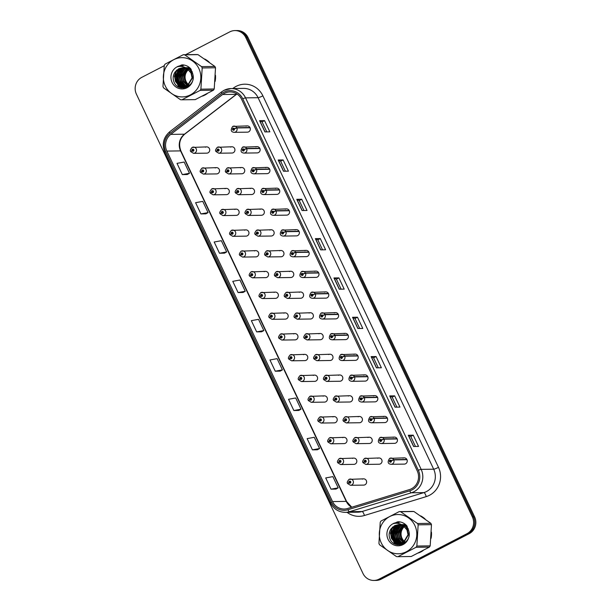 <?xml version="1.0" encoding="UTF-8"?>
<svg xmlns="http://www.w3.org/2000/svg" width="611" height="611" viewBox="0 0 611 611"><rect width="100%" height="100%" fill="white"/><g stroke="black" fill="none" stroke-linecap="round" stroke-linejoin="round"><path stroke-width="0.92" d="M202.004 168.147A3.131 2.994 89.2 0 1 206.243 170.225A3.131 2.994 89.2 0 1 203.379 174.089L216.592 173.906A3.131 2.994 -90.8 0 0 219.456 170.041A3.131 2.994 -90.8 0 0 215.217 167.964M211.811 188.891A3.131 2.994 89.2 0 1 216.05 190.968A3.131 2.994 89.2 0 1 213.186 194.833L226.398 194.649A3.131 2.994 -90.8 0 0 229.262 190.785A3.131 2.994 -90.8 0 0 225.024 188.707M221.617 209.642A3.131 2.994 89.2 0 1 225.856 211.719A3.131 2.994 89.2 0 1 222.992 215.584L236.205 215.393A3.131 2.994 -90.8 0 0 239.069 211.536A3.131 2.994 -90.8 0 0 234.83 209.458M231.424 230.385A3.131 2.994 89.2 0 1 235.663 232.463A3.131 2.994 89.2 0 1 232.799 236.327L246.012 236.144A3.131 2.994 -90.8 0 0 248.876 232.279A3.131 2.994 -90.8 0 0 244.637 230.202M241.23 251.136A3.131 2.994 89.2 0 1 245.469 253.214A3.131 2.994 89.2 0 1 242.605 257.078L255.818 256.887A3.131 2.994 -90.8 0 0 258.682 253.023A3.131 2.994 -90.8 0 0 254.443 250.945M251.037 271.88A3.131 2.994 89.2 0 1 255.276 273.957A3.131 2.994 89.2 0 1 252.412 277.822L265.625 277.638A3.131 2.994 -90.8 0 0 268.489 273.774A3.131 2.994 -90.8 0 0 264.25 271.696M260.844 292.631A3.131 2.994 89.2 0 1 265.082 294.708A3.131 2.994 89.2 0 1 262.218 298.565L275.431 298.382A3.131 2.994 -90.8 0 0 278.295 294.517A3.131 2.994 -90.8 0 0 274.056 292.44M270.65 313.374A3.131 2.994 89.2 0 1 274.889 315.452A3.131 2.994 89.2 0 1 272.025 319.316L285.238 319.133A3.131 2.994 -90.8 0 0 288.102 315.268A3.131 2.994 -90.8 0 0 283.863 313.191M280.457 334.118A3.131 2.994 89.2 0 1 284.695 336.195A3.131 2.994 89.2 0 1 281.831 340.06L295.044 339.876A3.131 2.994 -90.8 0 0 297.908 336.012A3.131 2.994 -90.8 0 0 293.67 333.934M290.263 354.869A3.131 2.994 89.2 0 1 294.502 356.946A3.131 2.994 89.2 0 1 291.638 360.811L304.851 360.62A3.131 2.994 -90.8 0 0 307.715 356.763A3.131 2.994 -90.8 0 0 303.476 354.685M300.07 375.612A3.131 2.994 89.2 0 1 304.309 377.69A3.131 2.994 89.2 0 1 301.444 381.554L314.657 381.371A3.131 2.994 -90.8 0 0 317.521 377.506A3.131 2.994 -90.8 0 0 313.283 375.429M309.884 396.363A3.131 2.994 89.2 0 1 314.115 398.441A3.131 2.994 89.2 0 1 311.251 402.305L324.464 402.114A3.131 2.994 -90.8 0 0 327.328 398.25A3.131 2.994 -90.8 0 0 323.089 396.18M319.69 417.107A3.131 2.994 89.2 0 1 323.922 419.184A3.131 2.994 89.2 0 1 321.058 423.049L334.27 422.865A3.131 2.994 -90.8 0 0 337.135 419.001A3.131 2.994 -90.8 0 0 332.903 416.923M329.497 437.858A3.131 2.994 89.2 0 1 333.728 439.935A3.131 2.994 89.2 0 1 330.864 443.792L344.077 443.609A3.131 2.994 -90.8 0 0 346.941 439.744A3.131 2.994 -90.8 0 0 342.71 437.667M339.304 458.601A3.131 2.994 89.2 0 1 343.535 460.679A3.131 2.994 89.2 0 1 340.671 464.543L353.884 464.36A3.131 2.994 -90.8 0 0 356.748 460.495A3.131 2.994 -90.8 0 0 352.516 458.418M349.11 479.352A3.131 2.994 89.2 0 1 353.341 481.422A3.131 2.994 89.2 0 1 350.477 485.287L363.69 485.103A3.131 2.994 -90.8 0 0 366.554 481.239A3.131 2.994 -90.8 0 0 362.323 479.161M192.198 147.404A3.131 2.994 89.2 0 1 196.436 149.474A3.131 2.994 89.2 0 1 193.572 153.338L206.778 153.155A3.131 2.994 -90.8 0 0 209.642 149.29A3.131 2.994 -90.8 0 0 205.411 147.213M227.216 168.025A3.131 2.994 89.2 0 1 231.454 170.102A3.131 2.994 89.2 0 1 228.583 173.967L241.796 173.776A3.131 2.994 -90.8 0 0 244.66 169.911A3.131 2.994 -90.8 0 0 240.429 167.834M237.022 188.768A3.131 2.994 89.2 0 1 241.261 190.846A3.131 2.994 89.2 0 1 238.397 194.71L251.602 194.527A3.131 2.994 -90.8 0 0 254.474 190.663A3.131 2.994 -90.8 0 0 250.235 188.585M246.829 209.52A3.131 2.994 89.2 0 1 251.068 211.589A3.131 2.994 89.2 0 1 248.203 215.454L261.416 215.271A3.131 2.994 -90.8 0 0 264.28 211.406A3.131 2.994 -90.8 0 0 260.042 209.329M256.635 230.263A3.131 2.994 89.2 0 1 260.874 232.34A3.131 2.994 89.2 0 1 258.01 236.205L271.223 236.022A3.131 2.994 -90.8 0 0 274.087 232.157A3.131 2.994 -90.8 0 0 269.848 230.08M266.442 251.006A3.131 2.994 89.2 0 1 270.681 253.084A3.131 2.994 89.2 0 1 267.817 256.948L281.029 256.765A3.131 2.994 -90.8 0 0 283.894 252.901A3.131 2.994 -90.8 0 0 279.655 250.823M276.248 271.758A3.131 2.994 89.2 0 1 280.487 273.835A3.131 2.994 89.2 0 1 277.623 277.7L290.836 277.509A3.131 2.994 -90.8 0 0 293.7 273.644A3.131 2.994 -90.8 0 0 289.461 271.574M286.055 292.501A3.131 2.994 89.2 0 1 290.294 294.578A3.131 2.994 89.2 0 1 287.43 298.443L300.643 298.26A3.131 2.994 -90.8 0 0 303.507 294.395A3.131 2.994 -90.8 0 0 299.268 292.318M295.861 313.252A3.131 2.994 89.2 0 1 300.1 315.329A3.131 2.994 89.2 0 1 297.236 319.194L310.449 319.003A3.131 2.994 -90.8 0 0 313.313 315.139A3.131 2.994 -90.8 0 0 309.074 313.061M305.668 333.996A3.131 2.994 89.2 0 1 309.907 336.073A3.131 2.994 89.2 0 1 307.043 339.937L320.256 339.754A3.131 2.994 -90.8 0 0 323.12 335.89A3.131 2.994 -90.8 0 0 318.881 333.812M315.475 354.747A3.131 2.994 89.2 0 1 319.713 356.816A3.131 2.994 89.2 0 1 316.849 360.681L330.062 360.498A3.131 2.994 -90.8 0 0 332.926 356.633A3.131 2.994 -90.8 0 0 328.687 354.556M325.281 375.49A3.131 2.994 89.2 0 1 329.52 377.567A3.131 2.994 89.2 0 1 326.656 381.432L339.869 381.249A3.131 2.994 -90.8 0 0 342.733 377.384A3.131 2.994 -90.8 0 0 338.494 375.307M335.088 396.233A3.131 2.994 89.2 0 1 339.326 398.311A3.131 2.994 89.2 0 1 336.462 402.175L349.675 401.992A3.131 2.994 -90.8 0 0 352.539 398.128A3.131 2.994 -90.8 0 0 348.301 396.05M344.902 416.985A3.131 2.994 89.2 0 1 349.133 419.062A3.131 2.994 89.2 0 1 346.269 422.927L359.482 422.736A3.131 2.994 -90.8 0 0 362.346 418.879A3.131 2.994 -90.8 0 0 358.107 416.801M354.708 437.728A3.131 2.994 89.2 0 1 358.94 439.805A3.131 2.994 89.2 0 1 356.076 443.67L369.288 443.487A3.131 2.994 -90.8 0 0 372.152 439.622A3.131 2.994 -90.8 0 0 367.921 437.545M364.515 458.479A3.131 2.994 89.2 0 1 368.746 460.557A3.131 2.994 89.2 0 1 365.882 464.421L379.095 464.23A3.131 2.994 -90.8 0 0 381.959 460.366A3.131 2.994 -90.8 0 0 377.728 458.288M217.409 147.274A3.131 2.994 89.2 0 1 221.64 149.351A3.131 2.994 89.2 0 1 218.776 153.216L231.989 153.033A3.131 2.994 -90.8 0 0 234.853 149.168A3.131 2.994 -90.8 0 0 230.622 147.091M259.782 148.267L246.569 148.45L244.201 149.466A1.046 1.001 -90.8 0 0 242.888 149.031A1.046 1.001 -90.8 0 0 242.437 150.428A1.046 1.001 -90.8 0 0 243.774 150.902A1.046 1.001 -90.8 0 0 244.24 149.55L246.684 148.694A3.131 2.994 89.2 0 1 243.988 153.094L257.2 152.903A3.131 2.994 -90.8 0 0 260.065 149.046A3.131 2.994 -90.8 0 0 255.833 146.968M269.588 169.018L256.376 169.201L254.008 170.209A1.046 1.001 -90.8 0 0 252.694 169.782A1.046 1.001 -90.8 0 0 252.244 171.179A1.046 1.001 -90.8 0 0 253.58 171.653A1.046 1.001 -90.8 0 0 254.046 170.293L256.49 169.446A3.131 2.994 89.2 0 1 253.794 173.837L267.007 173.654A3.131 2.994 -90.8 0 0 269.871 169.789A3.131 2.994 -90.8 0 0 265.64 167.712M279.395 189.761L266.182 189.945L263.815 190.96A1.046 1.001 -90.8 0 0 262.501 190.525A1.046 1.001 -90.8 0 0 262.05 191.923A1.046 1.001 -90.8 0 0 263.387 192.396A1.046 1.001 -90.8 0 0 263.853 191.044L266.297 190.189A3.131 2.994 89.2 0 1 263.601 194.588L276.814 194.397A3.131 2.994 -90.8 0 0 279.678 190.533A3.131 2.994 -90.8 0 0 275.446 188.463M289.202 210.505L275.989 210.696L273.621 211.704A1.046 1.001 -90.8 0 0 272.307 211.276A1.046 1.001 -90.8 0 0 271.857 212.674A1.046 1.001 -90.8 0 0 273.193 213.147A1.046 1.001 -90.8 0 0 273.659 211.788L276.103 210.94A3.131 2.994 89.2 0 1 273.407 215.332L286.62 215.148A3.131 2.994 -90.8 0 0 289.484 211.284A3.131 2.994 -90.8 0 0 285.253 209.206M299.008 231.256L285.795 231.439L283.428 232.455A1.046 1.001 -90.8 0 0 282.114 232.02A1.046 1.001 -90.8 0 0 281.663 233.417A1.046 1.001 -90.8 0 0 283 233.891A1.046 1.001 -90.8 0 0 283.466 232.531L285.91 231.684A3.131 2.994 89.2 0 1 283.221 236.083L296.427 235.892A3.131 2.994 -90.8 0 0 299.298 232.027A3.131 2.994 -90.8 0 0 295.06 229.95M308.815 251.999L295.602 252.19L293.234 253.198A1.046 1.001 -90.8 0 0 291.921 252.763A1.046 1.001 -90.8 0 0 291.47 254.168A1.046 1.001 -90.8 0 0 292.806 254.642A1.046 1.001 -90.8 0 0 293.272 253.282L295.716 252.435A3.131 2.994 89.2 0 1 293.028 256.826L306.241 256.643A3.131 2.994 -90.8 0 0 309.105 252.778A3.131 2.994 -90.8 0 0 304.866 250.701M318.621 272.75L305.408 272.934L303.041 273.949A1.046 1.001 -90.8 0 0 301.727 273.514A1.046 1.001 -90.8 0 0 301.276 274.912A1.046 1.001 -90.8 0 0 302.613 275.385A1.046 1.001 -90.8 0 0 303.079 274.026L305.523 273.178A3.131 2.994 89.2 0 1 302.835 277.57L316.047 277.386A3.131 2.994 -90.8 0 0 318.911 273.522A3.131 2.994 -90.8 0 0 314.673 271.444M328.428 293.494L315.215 293.677L312.847 294.693A1.046 1.001 -90.8 0 0 311.534 294.258A1.046 1.001 -90.8 0 0 311.083 295.655A1.046 1.001 -90.8 0 0 312.42 296.129A1.046 1.001 -90.8 0 0 312.893 294.777L315.329 293.922A3.131 2.994 89.2 0 1 312.641 298.321L325.854 298.137A3.131 2.994 -90.8 0 0 328.718 294.273A3.131 2.994 -90.8 0 0 324.479 292.195M338.234 314.245L325.021 314.428L322.661 315.444A1.046 1.001 -90.8 0 0 321.34 315.009A1.046 1.001 -90.8 0 0 320.89 316.406A1.046 1.001 -90.8 0 0 322.226 316.88A1.046 1.001 -90.8 0 0 322.7 315.52L325.136 314.673A3.131 2.994 89.2 0 1 322.448 319.064L335.66 318.881A3.131 2.994 -90.8 0 0 338.525 315.016A3.131 2.994 -90.8 0 0 334.286 312.939M348.041 334.988L334.828 335.172L332.468 336.187A1.046 1.001 -90.8 0 0 331.147 335.752A1.046 1.001 -90.8 0 0 330.696 337.15A1.046 1.001 -90.8 0 0 332.033 337.623A1.046 1.001 -90.8 0 0 332.506 336.271L334.943 335.416A3.131 2.994 89.2 0 1 332.254 339.815L345.467 339.624A3.131 2.994 -90.8 0 0 348.331 335.76A3.131 2.994 -90.8 0 0 344.092 333.69M357.847 355.732L344.635 355.923L342.275 356.931A1.046 1.001 -90.8 0 0 340.953 356.503A1.046 1.001 -90.8 0 0 340.503 357.901A1.046 1.001 -90.8 0 0 341.839 358.374A1.046 1.001 -90.8 0 0 342.313 357.015L344.749 356.167A3.131 2.994 89.2 0 1 342.061 360.559L355.274 360.375A3.131 2.994 -90.8 0 0 358.138 356.511A3.131 2.994 -90.8 0 0 353.899 354.433M367.654 376.483L354.441 376.666L352.081 377.682A1.046 1.001 -90.8 0 0 350.76 377.247A1.046 1.001 -90.8 0 0 350.309 378.644A1.046 1.001 -90.8 0 0 351.646 379.118A1.046 1.001 -90.8 0 0 352.119 377.766L354.556 376.911A3.131 2.994 89.2 0 1 351.867 381.31L365.08 381.119A3.131 2.994 -90.8 0 0 367.944 377.254A3.131 2.994 -90.8 0 0 363.705 375.177M377.461 397.226L364.248 397.417L361.888 398.425A1.046 1.001 -90.8 0 0 360.566 397.99A1.046 1.001 -90.8 0 0 360.116 399.395A1.046 1.001 -90.8 0 0 361.452 399.869A1.046 1.001 -90.8 0 0 361.926 398.509L364.37 397.662A3.131 2.994 89.2 0 1 361.674 402.053L374.887 401.87A3.131 2.994 -90.8 0 0 377.751 398.005A3.131 2.994 -90.8 0 0 373.512 395.928M387.267 417.977L374.054 418.161L371.694 419.177A1.046 1.001 -90.8 0 0 370.373 418.741A1.046 1.001 -90.8 0 0 369.922 420.139A1.046 1.001 -90.8 0 0 371.259 420.612A1.046 1.001 -90.8 0 0 371.732 419.253L374.176 418.405A3.131 2.994 89.2 0 1 371.48 422.797L384.693 422.613A3.131 2.994 -90.8 0 0 387.557 418.749A3.131 2.994 -90.8 0 0 383.318 416.671M397.074 438.721L383.861 438.904L381.501 439.92A1.046 1.001 -90.8 0 0 380.187 439.485A1.046 1.001 -90.8 0 0 379.729 440.882A1.046 1.001 -90.8 0 0 381.065 441.356A1.046 1.001 -90.8 0 0 381.539 440.004L383.983 439.149A3.131 2.994 89.2 0 1 381.287 443.548L394.5 443.365A3.131 2.994 -90.8 0 0 397.364 439.5A3.131 2.994 -90.8 0 0 393.125 437.423M406.88 459.472L393.675 459.655L391.307 460.671A1.046 1.001 -90.8 0 0 389.994 460.236A1.046 1.001 -90.8 0 0 389.535 461.633A1.046 1.001 -90.8 0 0 390.872 462.107A1.046 1.001 -90.8 0 0 391.346 460.747L393.79 459.9A3.131 2.994 89.2 0 1 391.093 464.291L404.306 464.108A3.131 2.994 -90.8 0 0 407.17 460.243A3.131 2.994 -90.8 0 0 402.932 458.166M249.975 127.523L236.763 127.707L234.395 128.722A1.046 1.001 -90.8 0 0 233.081 128.287A1.046 1.001 -90.8 0 0 232.631 129.685A1.046 1.001 -90.8 0 0 233.967 130.158A1.046 1.001 -90.8 0 0 234.433 128.799L236.877 127.951A3.131 2.994 89.2 0 1 234.181 132.343L247.394 132.159A3.131 2.994 -90.8 0 0 250.258 128.295A3.131 2.994 -90.8 0 0 246.027 126.217M181.039 65.094A20.048 19.147 -90.8 0 0 180.207 66.362A20.048 19.147 -90.8 0 1 181.039 65.094M179.054 68.585A20.048 19.147 -90.8 0 0 178.679 69.478A20.048 19.147 -90.8 0 1 179.054 68.585M178.519 69.906A20.048 19.147 -90.8 0 0 177.908 71.861A20.048 19.147 -90.8 0 1 178.519 69.906M177.664 72.93A20.048 19.147 -90.8 0 0 177.992 82.569A20.048 19.147 -90.8 0 1 177.664 72.93M178.29 83.547A20.048 19.147 -90.8 0 0 178.939 85.265A20.048 19.147 -90.8 0 1 178.29 83.547M179.099 85.624A20.048 19.147 -90.8 0 0 180.1 87.564A20.048 19.147 -90.8 0 1 179.099 85.624M202.462 96.103A20.048 19.147 -90.8 0 0 204.906 95.049A20.048 19.147 -90.8 0 0 207.19 93.651A20.048 19.147 -90.8 0 1 204.906 95.049A20.048 19.147 -90.8 0 1 202.462 96.103M397.005 521.977A20.048 19.147 -90.8 0 0 396.172 523.245A20.048 19.147 -90.8 0 1 397.005 521.977M395.019 525.46A20.048 19.147 -90.8 0 0 394.645 526.354A20.048 19.147 -90.8 0 1 395.019 525.46M394.485 526.781A20.048 19.147 -90.8 0 0 393.874 528.736A20.048 19.147 -90.8 0 1 394.485 526.781M393.629 529.806A20.048 19.147 -90.8 0 0 393.958 539.444A20.048 19.147 -90.8 0 1 393.629 529.806M394.255 540.422A20.048 19.147 -90.8 0 0 394.905 542.148A20.048 19.147 -90.8 0 1 394.255 540.422M395.065 542.507A20.048 19.147 -90.8 0 0 396.065 544.439A20.048 19.147 -90.8 0 1 395.065 542.507M418.428 552.978A20.048 19.147 -90.8 0 0 420.872 551.932A20.048 19.147 -90.8 0 0 423.156 550.534A20.048 19.147 -90.8 0 1 420.872 551.932A20.048 19.147 -90.8 0 1 418.428 552.978M224.527 93.3A13.366 12.77 89.2 0 1 230.003 91.917A13.366 12.77 89.2 0 1 241.635 99.372L417.237 470.86A13.366 12.77 89.2 0 1 409.385 489.61L347.583 508.497A13.366 12.77 89.2 0 1 344.176 509.024A13.366 12.77 89.2 0 1 332.544 501.578L166.872 151.085A13.366 12.77 89.2 0 1 170.744 134.397L222.625 94.506A13.366 12.77 89.2 0 1 224.527 93.3M223.977 92.139A14.656 14.007 -90.8 0 0 221.892 93.46L170.011 133.351A14.656 14.007 -90.8 0 0 165.757 151.658L331.437 502.15A14.656 14.007 -90.8 0 0 347.926 509.734L409.737 490.847A14.656 14.007 -90.8 0 0 418.344 470.287L242.743 98.799A14.656 14.007 -90.8 0 0 223.977 92.139M164.214 65.759L141.813 77.337A12.525 11.968 -90.8 0 0 136.398 94.117L362.98 573.469A12.525 11.968 -90.8 0 0 373.886 580.45L376.109 580.419A12.525 11.968 -90.8 0 0 381.241 579.129L469.187 533.663L468.079 533.678A12.525 11.968 -90.8 0 0 473.494 516.898L246.905 37.546A12.525 11.968 -90.8 0 0 236.006 30.565A12.525 11.968 -90.8 0 1 246.905 37.546L473.494 516.898A12.525 11.968 -90.8 0 1 468.079 533.678L380.126 579.144L468.079 533.678L466.964 533.693A12.525 11.968 -90.8 0 0 472.379 516.914L245.798 37.561A12.525 11.968 -90.8 0 0 234.891 30.581A12.525 11.968 -90.8 0 0 229.759 31.871L185.607 54.7M374.994 580.435A12.525 11.968 -90.8 0 0 380.126 579.144A12.525 11.968 -90.8 0 1 374.994 580.435M413.609 446.481L418.55 446.412L413.235 435.177L408.301 435.246L413.609 446.481M415.472 446.45L410.745 436.453L408.423 435.269A3.338 0.428 154.7 0 0 408.301 435.246M410.752 436.46L413.235 435.177M395.019 407.155L399.961 407.086L394.653 395.852L389.711 395.92L395.019 407.155M396.89 407.132L392.163 397.127L389.841 395.943A3.338 0.428 154.7 0 0 389.711 395.92M392.163 397.142L394.653 395.852M376.437 367.837L381.371 367.769L376.063 356.534L371.121 356.603L376.437 367.837M378.301 367.814L373.573 357.809L371.251 356.625A3.338 0.428 154.7 0 0 371.121 356.603M373.581 357.817L376.063 356.534M357.847 328.512L362.789 328.443L357.473 317.208L352.539 317.277L357.847 328.512M359.711 328.489L354.983 318.484L352.662 317.3A3.338 0.428 154.7 0 0 352.539 317.277M354.991 318.499L357.473 317.208M264.914 131.907L269.848 131.839L264.54 120.604L259.599 120.672L264.914 131.907M266.778 131.884L262.05 121.879L259.728 120.695A3.338 0.428 154.7 0 0 259.599 120.672M262.058 121.887L264.54 120.604M283.496 171.233L288.438 171.164L283.13 159.929L278.188 159.998L283.496 171.233M285.368 171.202L280.64 161.197L278.318 160.013A3.338 0.428 154.7 0 0 278.188 159.998M280.64 161.212L283.13 159.929M302.086 210.551L307.028 210.482L301.712 199.247L296.778 199.316L302.086 210.551M303.95 210.528L299.222 200.523L296.9 199.339A3.338 0.428 154.7 0 0 296.778 199.316M299.23 200.53L301.712 199.247M320.676 249.876L325.61 249.8L320.301 238.565L315.36 238.641L320.676 249.876M322.539 249.846L317.812 239.84L315.49 238.657A3.338 0.428 154.7 0 0 315.36 238.641M317.819 239.856L320.301 238.565M339.258 289.194L344.199 289.125L338.891 277.89L333.95 277.959L339.258 289.194M341.129 289.171L336.401 279.166L334.08 277.982A3.338 0.428 154.7 0 0 333.95 277.959M336.401 279.174L338.891 277.89M215.087 81.5A20.048 19.147 -90.8 0 0 215.469 75.229A20.048 19.147 -90.8 0 1 215.087 81.5M209.183 62.162A20.048 19.147 -90.8 0 0 204.654 58.992A20.048 19.147 -90.8 0 1 209.183 62.162M431.053 538.375A20.048 19.147 -90.8 0 0 431.435 532.112A20.048 19.147 -90.8 0 1 431.053 538.375M425.149 519.045A20.048 19.147 -90.8 0 0 420.62 515.875A20.048 19.147 -90.8 0 1 425.149 519.045M373.886 580.45A12.525 11.968 -90.8 0 0 379.019 579.159L466.964 533.693M187.264 174.532L182.322 174.601L189.486 173.287L184.178 162.052L177.014 163.366L182.322 174.601M200.912 213.926L208.076 212.605L202.76 201.37L195.596 202.692L200.912 213.926L205.838 213.835M219.494 253.244L226.658 251.931L221.35 240.696L214.186 242.009L219.494 253.244L224.428 253.153M238.084 292.57L245.248 291.248L239.94 280.014L232.776 281.335L238.084 292.57L243.018 292.478M331.025 489.174L338.189 487.853L332.873 476.618L325.709 477.939L331.025 489.174L335.951 489.083M317.376 449.78L312.435 449.856L319.599 448.535L314.283 437.3L307.127 438.622L312.435 449.856M293.845 410.531L301.009 409.21L295.701 397.975L288.537 399.296L293.845 410.531L298.779 410.439M275.263 371.213L282.419 369.892L277.111 358.657L269.947 359.978L275.263 371.213L280.189 371.121M256.673 331.888L263.837 330.566L258.522 319.332L251.358 320.653L256.673 331.888L261.6 331.796M263.837 330.566L261.561 331.819M245.248 291.248L242.972 292.501M226.658 251.931L224.39 253.175M208.076 212.605L205.8 213.858M189.486 173.287L187.21 174.532M282.419 369.892L280.151 371.144M301.009 409.21L298.733 410.462M319.599 448.535L317.323 449.788M338.189 487.853L335.913 489.106M469.187 533.663A12.525 11.968 -90.8 0 0 474.602 516.883L248.02 37.531A12.525 11.968 -90.8 0 0 237.114 30.55L234.891 30.581M234.433 128.799L233.883 129.051A0.42 0.397 89.2 0 1 233.524 129.639A0.42 0.397 89.2 0 1 233.349 128.845A0.42 0.397 89.2 0 1 233.868 129.02L234.395 128.722M233.837 129.479A0.42 0.397 89.2 0 1 233.83 128.952M250.09 127.768L236.877 127.951M216.111 151.589L217.241 150.596A1.046 1.001 -90.8 0 0 218.562 151.032A1.046 1.001 -90.8 0 0 219.013 149.634A1.046 1.001 -90.8 0 0 217.676 149.16A1.046 1.001 -90.8 0 0 217.203 150.512L217.753 150.26A0.42 0.397 89.2 0 1 218.112 149.672A0.42 0.397 89.2 0 1 218.295 150.466A0.42 0.397 89.2 0 1 217.768 150.291L217.241 150.596M218.295 150.291L217.753 150.26M218.371 150.253A0.42 0.397 89.2 0 1 218.425 149.825M217.203 150.512L216.141 151.345M218.433 150.352A0.42 0.397 89.2 0 1 218.387 150.283L217.768 150.291M190.907 151.719L192.037 150.718A1.046 1.001 -90.8 0 0 193.351 151.154A1.046 1.001 -90.8 0 0 193.802 149.756A1.046 1.001 -90.8 0 0 192.465 149.283A1.046 1.001 -90.8 0 0 191.991 150.642L192.541 150.39A0.42 0.397 89.2 0 1 192.9 149.802A0.42 0.397 89.2 0 1 193.084 150.596A0.42 0.397 89.2 0 1 192.557 150.421L192.037 150.718M193.084 150.413L192.541 150.39M193.16 150.375A0.42 0.397 89.2 0 1 193.213 149.947M191.991 150.642L190.938 151.467M193.221 150.482A0.42 0.397 89.2 0 1 193.175 150.413L192.557 150.421M244.24 149.55L243.697 149.802A0.42 0.397 89.2 0 1 243.338 150.39A0.42 0.397 89.2 0 1 243.155 149.596A0.42 0.397 89.2 0 1 243.674 149.771L244.201 149.466M243.644 150.23A0.42 0.397 89.2 0 1 243.636 149.703M259.896 148.511L246.684 148.694M254.046 170.293L253.504 170.545A0.42 0.397 89.2 0 1 253.145 171.133A0.42 0.397 89.2 0 1 252.962 170.339A0.42 0.397 89.2 0 1 253.489 170.515L254.008 170.209M253.45 170.973A0.42 0.397 89.2 0 1 253.443 170.446M269.703 169.262L256.49 169.446M263.853 191.044L263.31 191.296A0.42 0.397 89.2 0 1 262.951 191.877A0.42 0.397 89.2 0 1 262.768 191.09A0.42 0.397 89.2 0 1 263.295 191.258L263.815 190.96M263.257 191.724A0.42 0.397 89.2 0 1 263.249 191.197M279.51 190.006L266.297 190.189M273.659 211.788L273.117 212.04A0.42 0.397 89.2 0 1 272.758 212.628A0.42 0.397 89.2 0 1 272.575 211.834A0.42 0.397 89.2 0 1 273.102 212.009L273.621 211.704M273.064 212.468A0.42 0.397 89.2 0 1 273.056 211.941M289.316 210.749L276.103 210.94M225.925 172.34L227.048 171.34A1.046 1.001 -90.8 0 0 228.369 171.775A1.046 1.001 -90.8 0 0 228.82 170.377A1.046 1.001 -90.8 0 0 227.483 169.904A1.046 1.001 -90.8 0 0 227.009 171.263L227.559 171.011A0.42 0.397 89.2 0 1 227.918 170.423A0.42 0.397 89.2 0 1 228.102 171.217A0.42 0.397 89.2 0 1 227.575 171.042L227.048 171.34M228.102 171.034L227.559 171.011M228.178 170.996A0.42 0.397 89.2 0 1 228.231 170.568M227.009 171.263L225.948 172.088M228.239 171.103A0.42 0.397 89.2 0 1 228.193 171.034L227.575 171.042M235.731 193.084L236.862 192.091A1.046 1.001 -90.8 0 0 238.175 192.526A1.046 1.001 -90.8 0 0 238.626 191.128A1.046 1.001 -90.8 0 0 237.289 190.647A1.046 1.001 -90.8 0 0 236.816 192.007L237.366 191.755A0.42 0.397 89.2 0 1 237.725 191.167A0.42 0.397 89.2 0 1 237.908 191.961A0.42 0.397 89.2 0 1 237.381 191.785L236.862 192.091M237.908 191.778L237.366 191.755M237.985 191.747A0.42 0.397 89.2 0 1 238.038 191.319M236.816 192.007L235.762 192.839M238.046 191.846A0.42 0.397 89.2 0 1 238 191.778L237.381 191.785M245.538 213.835L246.668 212.834A1.046 1.001 -90.8 0 0 247.982 213.27A1.046 1.001 -90.8 0 0 248.433 211.872A1.046 1.001 -90.8 0 0 247.096 211.398A1.046 1.001 -90.8 0 0 246.63 212.758L247.172 212.498A0.42 0.397 89.2 0 1 247.531 211.918A0.42 0.397 89.2 0 1 247.715 212.704A0.42 0.397 89.2 0 1 247.188 212.536L246.668 212.834M247.715 212.529L247.172 212.498M247.791 212.491A0.42 0.397 89.2 0 1 247.845 212.063M246.63 212.758L245.569 213.583M247.852 212.597A0.42 0.397 89.2 0 1 247.806 212.529L247.188 212.536M200.714 172.462L201.844 171.47A1.046 1.001 -90.8 0 0 203.157 171.897A1.046 1.001 -90.8 0 0 203.608 170.5A1.046 1.001 -90.8 0 0 202.272 170.026A1.046 1.001 -90.8 0 0 201.806 171.386L202.348 171.133A0.42 0.397 89.2 0 1 202.707 170.545A0.42 0.397 89.2 0 1 202.89 171.34A0.42 0.397 89.2 0 1 202.363 171.164L201.844 171.47M202.89 171.156L202.348 171.133M202.967 171.126A0.42 0.397 89.2 0 1 203.02 170.698M201.806 171.386L200.744 172.218M203.028 171.225A0.42 0.397 89.2 0 1 202.982 171.156L202.363 171.164M210.52 193.213L211.65 192.213A1.046 1.001 -90.8 0 0 212.964 192.648A1.046 1.001 -90.8 0 0 213.415 191.251A1.046 1.001 -90.8 0 0 212.078 190.777A1.046 1.001 -90.8 0 0 211.612 192.129L212.154 191.877A0.42 0.397 89.2 0 1 212.513 191.296A0.42 0.397 89.2 0 1 212.697 192.083A0.42 0.397 89.2 0 1 212.17 191.915L211.65 192.213M212.697 191.907L212.154 191.877M212.773 191.869A0.42 0.397 89.2 0 1 212.827 191.442M211.612 192.129L210.551 192.961M212.834 191.969A0.42 0.397 89.2 0 1 212.788 191.907L212.17 191.915M220.327 213.957L221.457 212.964A1.046 1.001 -90.8 0 0 222.771 213.392A1.046 1.001 -90.8 0 0 223.221 211.994A1.046 1.001 -90.8 0 0 221.885 211.521A1.046 1.001 -90.8 0 0 221.419 212.88L221.961 212.628A0.42 0.397 89.2 0 1 222.32 212.04A0.42 0.397 89.2 0 1 222.503 212.834A0.42 0.397 89.2 0 1 221.976 212.659L221.457 212.964M222.503 212.651L221.961 212.628M222.58 212.62A0.42 0.397 89.2 0 1 222.633 212.193M221.419 212.88L220.357 213.713M222.641 212.72A0.42 0.397 89.2 0 1 222.595 212.651L221.976 212.659M230.133 234.7L231.264 233.708A1.046 1.001 -90.8 0 0 232.577 234.143A1.046 1.001 -90.8 0 0 233.028 232.745A1.046 1.001 -90.8 0 0 231.691 232.272A1.046 1.001 -90.8 0 0 231.225 233.623L231.768 233.371A0.42 0.397 89.2 0 1 232.127 232.791A0.42 0.397 89.2 0 1 232.31 233.578A0.42 0.397 89.2 0 1 231.783 233.41L231.264 233.708M232.317 233.402L231.768 233.371M232.386 233.364A0.42 0.397 89.2 0 1 232.44 232.936M231.225 233.623L230.164 234.456M232.447 233.463A0.42 0.397 89.2 0 1 232.401 233.394L231.783 233.41M239.94 255.451L241.07 254.451A1.046 1.001 -90.8 0 0 242.384 254.886A1.046 1.001 -90.8 0 0 242.834 253.489A1.046 1.001 -90.8 0 0 241.498 253.015A1.046 1.001 -90.8 0 0 241.032 254.375L241.574 254.123A0.42 0.397 89.2 0 1 241.933 253.534A0.42 0.397 89.2 0 1 242.116 254.329A0.42 0.397 89.2 0 1 241.589 254.153L241.07 254.451M242.193 254.115A0.42 0.397 89.2 0 1 242.246 253.68M241.032 254.375L239.97 255.207M249.746 276.195L250.877 275.202A1.046 1.001 -90.8 0 0 252.19 275.637A1.046 1.001 -90.8 0 0 252.641 274.24A1.046 1.001 -90.8 0 0 251.304 273.759A1.046 1.001 -90.8 0 0 250.838 275.118L251.381 274.866A0.42 0.397 89.2 0 1 251.74 274.278A0.42 0.397 89.2 0 1 251.923 275.072A0.42 0.397 89.2 0 1 251.396 274.897L250.877 275.202M251.931 274.889L251.381 274.866M252.06 274.958A0.42 0.397 89.2 0 1 252.053 274.431M250.838 275.118L249.777 275.951M252.015 274.889L251.396 274.897M259.553 296.946L260.683 295.945A1.046 1.001 -90.8 0 0 261.997 296.381A1.046 1.001 -90.8 0 0 262.447 294.983A1.046 1.001 -90.8 0 0 261.111 294.51A1.046 1.001 -90.8 0 0 260.645 295.869L261.187 295.617A0.42 0.397 89.2 0 1 261.554 295.029A0.42 0.397 89.2 0 1 261.729 295.823A0.42 0.397 89.2 0 1 261.21 295.648L260.683 295.945M261.737 295.64L261.187 295.617M261.806 295.602A0.42 0.397 89.2 0 1 261.859 295.174M260.645 295.869L259.583 296.694M261.867 295.709A0.42 0.397 89.2 0 1 261.821 295.64L261.21 295.648M269.359 317.689L270.49 316.697A1.046 1.001 -90.8 0 0 271.803 317.132A1.046 1.001 -90.8 0 0 272.254 315.727A1.046 1.001 -90.8 0 0 270.917 315.253A1.046 1.001 -90.8 0 0 270.452 316.613L271.001 316.361A0.42 0.397 89.2 0 1 271.36 315.772A0.42 0.397 89.2 0 1 271.544 316.567A0.42 0.397 89.2 0 1 271.017 316.391L270.49 316.697M271.544 316.383L271.001 316.361M271.612 316.353A0.42 0.397 89.2 0 1 271.666 315.925M270.452 316.613L269.39 317.445M271.674 316.452A0.42 0.397 89.2 0 1 271.628 316.383L271.017 316.391M279.166 338.441L280.296 337.44A1.046 1.001 -90.8 0 0 281.61 337.875A1.046 1.001 -90.8 0 0 282.061 336.478A1.046 1.001 -90.8 0 0 280.724 336.004A1.046 1.001 -90.8 0 0 280.258 337.356L280.808 337.104A0.42 0.397 89.2 0 1 281.167 336.524A0.42 0.397 89.2 0 1 281.35 337.31A0.42 0.397 89.2 0 1 280.823 337.142L280.296 337.44M281.35 337.135L280.808 337.104M281.419 337.096A0.42 0.397 89.2 0 1 281.472 336.669M280.258 337.356L279.196 338.189M281.48 337.196A0.42 0.397 89.2 0 1 281.434 337.135L280.823 337.142M288.972 359.184L290.103 358.191A1.046 1.001 -90.8 0 0 291.416 358.619A1.046 1.001 -90.8 0 0 291.867 357.221A1.046 1.001 -90.8 0 0 290.531 356.748A1.046 1.001 -90.8 0 0 290.065 358.107L290.615 357.855A0.42 0.397 89.2 0 1 290.973 357.267A0.42 0.397 89.2 0 1 291.157 358.061A0.42 0.397 89.2 0 1 290.63 357.886L290.103 358.191M291.157 357.878L290.615 357.855M291.226 357.847A0.42 0.397 89.2 0 1 291.279 357.42M290.065 358.107L289.003 358.94M291.287 357.947A0.42 0.397 89.2 0 1 291.248 357.878L290.63 357.886M298.779 379.927L299.909 378.935A1.046 1.001 -90.8 0 0 301.223 379.37A1.046 1.001 -90.8 0 0 301.681 377.972A1.046 1.001 -90.8 0 0 300.345 377.499A1.046 1.001 -90.8 0 0 299.871 378.851L300.421 378.599A0.42 0.397 89.2 0 1 300.78 378.018A0.42 0.397 89.2 0 1 300.963 378.805A0.42 0.397 89.2 0 1 300.436 378.637L299.909 378.935M300.963 378.629L300.421 378.599M301.04 378.591A0.42 0.397 89.2 0 1 301.086 378.163M299.871 378.851L298.81 379.683M301.093 378.69A0.42 0.397 89.2 0 1 301.055 378.621L300.436 378.637M308.586 400.679L309.716 399.678A1.046 1.001 -90.8 0 0 311.03 400.113A1.046 1.001 -90.8 0 0 311.488 398.716A1.046 1.001 -90.8 0 0 310.151 398.242A1.046 1.001 -90.8 0 0 309.678 399.602L310.228 399.35A0.42 0.397 89.2 0 1 310.587 398.762A0.42 0.397 89.2 0 1 310.77 399.556A0.42 0.397 89.2 0 1 310.243 399.38L309.716 399.678M310.846 399.342A0.42 0.397 89.2 0 1 310.892 398.907M309.678 399.602L308.616 400.434M318.392 421.422L319.522 420.429A1.046 1.001 -90.8 0 0 320.844 420.864A1.046 1.001 -90.8 0 0 321.294 419.467A1.046 1.001 -90.8 0 0 319.958 418.993A1.046 1.001 -90.8 0 0 319.484 420.345L320.034 420.093A0.42 0.397 89.2 0 1 320.393 419.505A0.42 0.397 89.2 0 1 320.576 420.299A0.42 0.397 89.2 0 1 320.049 420.124L319.522 420.429M320.576 420.116L320.034 420.093M320.706 420.185A0.42 0.397 89.2 0 1 320.706 419.658M319.484 420.345L318.423 421.178M320.668 420.116L320.049 420.124M328.199 442.173L329.329 441.173A1.046 1.001 -90.8 0 0 330.65 441.608A1.046 1.001 -90.8 0 0 331.101 440.21A1.046 1.001 -90.8 0 0 329.764 439.737A1.046 1.001 -90.8 0 0 329.291 441.096L329.841 440.844A0.42 0.397 89.2 0 1 330.2 440.256A0.42 0.397 89.2 0 1 330.383 441.05A0.42 0.397 89.2 0 1 329.856 440.875L329.329 441.173M330.383 440.867L329.841 440.844M330.459 440.829A0.42 0.397 89.2 0 1 330.513 440.401M329.291 441.096L328.229 441.921M330.52 440.936A0.42 0.397 89.2 0 1 330.475 440.867L329.856 440.875M338.005 462.917L339.136 461.924A1.046 1.001 -90.8 0 0 340.457 462.359A1.046 1.001 -90.8 0 0 340.907 460.954A1.046 1.001 -90.8 0 0 339.571 460.48A1.046 1.001 -90.8 0 0 339.097 461.84L339.647 461.588A0.42 0.397 89.2 0 1 340.006 461A0.42 0.397 89.2 0 1 340.19 461.794A0.42 0.397 89.2 0 1 339.663 461.618L339.136 461.924M340.19 461.611L339.647 461.588M340.266 461.58A0.42 0.397 89.2 0 1 340.319 461.152M339.097 461.84L338.036 462.672M340.327 461.679A0.42 0.397 89.2 0 1 340.281 461.611L339.663 461.618M347.812 483.668L348.942 482.667A1.046 1.001 -90.8 0 0 350.263 483.102A1.046 1.001 -90.8 0 0 350.714 481.705A1.046 1.001 -90.8 0 0 349.377 481.231A1.046 1.001 -90.8 0 0 348.904 482.583L349.454 482.331A0.42 0.397 89.2 0 1 349.813 481.751A0.42 0.397 89.2 0 1 349.996 482.537A0.42 0.397 89.2 0 1 349.469 482.369L348.942 482.667M349.996 482.362L349.454 482.331M350.072 482.323A0.42 0.397 89.2 0 1 350.126 481.896M348.904 482.583L347.842 483.416M350.134 482.423A0.42 0.397 89.2 0 1 350.088 482.362L349.469 482.369M189.899 68.692A9.547 9.119 -90.8 0 0 189.318 69.043M189.127 69.173A9.547 9.119 -90.8 0 0 188.555 69.608M188.364 69.769A9.547 9.119 -90.8 0 0 186.034 81.332A9.547 9.119 -90.8 0 0 188.807 84.792M165.276 85.968A19.628 18.75 -90.8 0 0 190.403 94.881A19.628 18.75 -90.8 0 0 198.888 68.592A19.628 18.75 -90.8 0 0 173.761 59.679A19.628 18.75 -90.8 0 0 165.276 85.968M183.254 54.73L165.054 64.14A22.554 21.545 -90.8 0 0 164.267 65.369L162.969 86.586A22.554 21.545 -90.8 0 0 163.274 87.251A22.554 21.545 -90.8 0 0 163.595 87.908L180.505 99.715A22.554 21.545 -90.8 0 0 181.91 99.807L195.237 99.624L213.438 90.214A22.554 21.545 -90.8 0 0 214.217 88.985L215.515 67.768A22.554 21.545 -90.8 0 0 215.209 67.103A22.554 21.545 -90.8 0 0 214.889 66.446L197.987 54.639A22.554 21.545 -90.8 0 0 196.574 54.547L183.254 54.73A22.554 21.545 -90.8 0 1 184.659 54.83L201.561 66.63L214.889 66.446M213.438 90.214L200.11 90.405L181.91 99.807M200.11 90.405A22.554 21.545 -90.8 0 0 200.897 89.175L214.217 88.985M215.515 67.768L202.188 67.958L200.897 89.175M202.188 67.958A22.554 21.545 -90.8 0 0 201.89 67.286A22.554 21.545 -90.8 0 0 201.561 66.63M190.174 68.203L189.693 68.409M189.494 68.501L188.914 68.806M188.715 68.921L188.135 69.31M187.944 69.448L184.064 76.497L184.858 81.347L188.165 85.28M189.486 67.928L188.906 68.119M188.707 68.188L188.119 68.432M187.928 68.524L187.348 68.829M187.157 68.944L182.498 76.52L183.292 81.37L187.386 85.761M189.685 67.981L189.097 68.18M188.906 68.256L188.318 68.516M188.127 68.615L187.546 68.944M187.356 69.058L182.888 76.52L183.682 81.362L187.585 85.655M189.486 67.661L188.898 67.737M188.7 67.775L188.112 67.897M187.921 67.951L187.333 68.134M187.142 68.211L186.645 68.409M186.378 68.531L180.925 76.543L181.727 81.393L184.713 85.112L186.607 86.143M189.547 67.638L189.089 67.768M188.898 67.806L188.31 67.951M188.119 68.004L187.531 68.203M187.333 68.279L186.79 68.516M186.576 68.631L181.322 76.535L182.116 81.385L185.102 85.105L186.798 86.059M188.7 67.638L188.112 67.661M187.913 67.684L187.325 67.76M187.134 67.79L186.546 67.92M185.599 68.218L184.675 68.623L179.359 76.566L180.153 81.416L183.147 85.128L185.828 86.434M188.891 67.638L188.31 67.676M188.112 67.699L187.524 67.79M187.333 67.829L186.745 67.966M185.797 68.287L185.064 68.615L179.749 76.558L180.551 81.408L183.537 85.128L186.019 86.365M190.052 68.088L186.546 67.684M186.347 67.706L185.759 67.783M184.828 67.989L183.109 68.646L177.793 76.589L178.588 81.439L181.574 85.15L185.041 86.632M189.876 67.92L187.126 67.661M187.325 67.661L186.737 67.699M186.546 67.722L185.958 67.813M185.018 68.035L183.499 68.638L178.183 76.581L178.985 81.431L181.971 85.15L185.24 86.586M191.22 69.509L185.492 67.684M184.048 67.829L181.536 68.669L176.22 76.612L177.022 81.462L180.008 85.173L184.262 86.754M190.922 69.035L185.958 67.676M184.247 67.859L181.933 68.661L176.617 76.604L177.411 81.454L180.398 85.173L184.453 86.731M192.694 73.244L189.334 69.31L185.797 67.852M183.269 67.745L179.97 68.692L174.654 76.635L175.456 81.484L178.443 85.196L183.476 86.808L187.279 85.823L192.075 77.887L191.014 73.045L187.76 69.326L182.574 67.722L175.074 72.037C173.035 75.107 172.638 78.338 173.891 81.744C178.229 93.666 196.337 86.449 192.885 74.427L190.815 68.89C188.555 66.378 185.775 65.041 182.49 64.865L176.923 66.927A11.67 11.143 -90.8 0 0 172.096 82.439A11.67 11.143 -90.8 0 0 185.95 88.228A11.67 11.143 -90.8 0 0 192.885 74.427M192.328 71.907L189.723 69.303L185.637 67.768M183.468 67.76L180.36 68.684L175.044 76.627L175.846 81.477L178.832 85.189L183.674 86.8M183.476 86.808L187.669 85.815L192.465 77.88L191.403 73.037L186.92 68.615M182.674 67.722L178.794 68.707L175.212 71.823M189.005 84.937A9.547 9.119 -90.8 0 0 189.57 85.319M186.218 86.426L186.806 86.571M187.004 86.602L187.592 86.686M185.24 86.663L185.828 86.731M186.027 86.747L186.615 86.762M185.439 86.625L186.027 86.709M186.225 86.731L186.813 86.754M184.461 86.77L189.364 85.502M184.652 86.754L185.24 86.777M185.049 86.785L188.631 86.09M176.923 66.927C180.917 65.713 184.53 66.507 187.76 69.326M197.987 54.639L184.659 54.83M183.178 69.875L180.841 76.322L183.254 84.914M181.612 69.891L179.267 76.344L181.681 84.937M182.17 85.548L183.025 86.457M183.178 86.594L184.751 87.808M180.046 69.914L177.702 76.367L180.115 84.96M180.604 85.571L181.459 86.472M181.612 86.617L183.415 87.976M178.473 69.937L176.136 76.39L178.549 84.975M179.031 85.586L181.711 87.915M184.232 65.072L180.848 66.378M176.907 69.96L174.563 76.406L179.084 87.182M183.453 64.942L179.237 66.423M182.681 64.873L177.511 66.538M182.666 70.341L180.642 76.322L182.758 84.494M183.315 85.25L184.301 86.342M184.782 86.785L185.759 87.549M181.1 70.364L179.076 76.344L181.192 84.517M181.75 85.273L182.735 86.365M183.216 86.808L184.598 87.839M179.527 70.387L177.503 76.367L179.619 84.539M180.176 85.296L181.169 86.388M181.345 86.556L183.231 87.984M177.961 70.41L175.937 76.39L178.053 84.562M178.611 85.319L181.452 87.877M184.132 65.049L180.673 66.37M176.396 70.425L174.372 76.413L178.618 86.961M183.361 64.934L179 66.446M182.582 64.873L181.658 64.972M405.864 525.567A9.547 9.119 -90.8 0 0 405.284 525.918M405.093 526.048A9.547 9.119 -90.8 0 0 404.52 526.491M404.329 526.651A9.547 9.119 -90.8 0 0 402 538.207A9.547 9.119 -90.8 0 0 404.772 541.667M381.241 542.843A19.628 18.75 -90.8 0 0 406.368 551.756A19.628 18.75 -90.8 0 0 414.854 525.468A19.628 18.75 -90.8 0 0 389.726 516.555A19.628 18.75 -90.8 0 0 381.241 542.843M399.22 511.606L381.02 521.015A22.554 21.545 -90.8 0 0 380.233 522.245L378.935 543.462A22.554 21.545 -90.8 0 0 379.24 544.126A22.554 21.545 -90.8 0 0 379.561 544.783L396.47 556.59A22.554 21.545 -90.8 0 0 397.876 556.69L411.203 556.499L429.403 547.089A22.554 21.545 -90.8 0 0 430.182 545.86L431.481 524.65A22.554 21.545 -90.8 0 0 431.175 523.978A22.554 21.545 -90.8 0 0 430.854 523.322L413.953 511.522A22.554 21.545 -90.8 0 0 412.54 511.422L399.22 511.606A22.554 21.545 -90.8 0 1 400.625 511.705L417.527 523.512L430.854 523.322M429.403 547.089L416.076 547.28L397.876 556.69M416.076 547.28A22.554 21.545 -90.8 0 0 416.862 546.051L430.182 545.86M431.481 524.65L418.153 524.834L416.862 546.051M418.153 524.834A22.554 21.545 -90.8 0 0 417.855 524.169A22.554 21.545 -90.8 0 0 417.527 523.512M406.139 525.086L405.658 525.284M405.46 525.376L404.879 525.689M404.681 525.804L404.1 526.186M403.909 526.331L400.029 533.38L400.824 538.23L404.131 542.163M405.452 524.811L404.864 524.994M404.673 525.063L404.085 525.307M403.894 525.399L403.313 525.712M403.123 525.819L398.464 533.403L399.258 538.253L403.352 542.644M405.651 524.857L405.062 525.063M404.872 525.132L404.283 525.391M404.092 525.491L403.504 525.819M403.321 525.934L398.853 533.395L399.647 538.245L403.543 542.53M405.452 524.536L404.864 524.612M404.665 524.65L404.077 524.78M403.886 524.834L403.298 525.017M403.107 525.086L402.611 525.292M402.344 525.414L396.89 533.426L397.692 538.268L400.679 541.988L402.573 543.019M405.567 524.566L405.055 524.643M404.864 524.681L404.276 524.826M404.085 524.88L403.497 525.078M403.298 525.155L402.756 525.399M402.542 525.506L397.287 533.418L398.082 538.268L401.068 541.98L402.764 542.935M405.551 524.543L404.077 524.543M403.879 524.559L403.291 524.635M403.1 524.673L402.512 524.803M401.564 525.093L400.64 525.498L395.325 533.441L396.119 538.291L399.113 542.01L401.794 543.309M405.513 524.513L404.665 524.513M404.856 524.513L404.276 524.551M404.077 524.574L403.489 524.666M403.291 524.704L402.71 524.849M401.763 525.17L401.03 525.498L395.714 533.441L396.516 538.291L399.502 542.003L401.985 543.248M406.017 524.971L401.923 524.689M402.313 524.582L401.725 524.658M400.793 524.864L399.075 525.521L393.759 533.464L394.553 538.314L397.54 542.033L401.007 543.507M405.841 524.803L403.092 524.536M403.291 524.536L402.702 524.574M400.984 524.918L399.464 525.521L394.148 533.464L394.943 538.306L397.937 542.026L401.206 543.469M407.186 526.384L401.458 524.559M400.014 524.704L397.501 525.544L392.186 533.487L392.988 538.337L395.974 542.056L400.228 543.637M406.888 525.918L401.526 524.559M400.205 524.734L397.898 525.536L392.583 533.487L393.377 538.329L396.363 542.049L400.419 543.614M408.66 530.119L405.299 526.186L401.763 524.734M399.235 524.62L395.936 525.567L390.62 533.51L391.414 538.36L394.408 542.072L399.441 543.683L403.245 542.698L408.041 534.762L406.979 529.92L403.726 526.208L398.54 524.605L391.04 528.92C388.993 531.982 388.604 535.221 389.856 538.619C394.194 550.542 412.303 543.324 408.851 531.303L406.781 525.765C404.513 523.26 401.74 521.916 398.456 521.748L392.888 523.81A11.67 11.143 -90.8 0 0 388.061 539.322A11.67 11.143 -90.8 0 0 401.908 545.104A11.67 11.143 -90.8 0 0 408.851 531.303M408.293 528.79L405.689 526.178L401.603 524.643M399.434 524.635L396.325 525.559L391.009 533.502L391.811 538.352L394.798 542.072L399.64 543.675M399.441 543.683L403.634 542.698L408.431 534.762L407.369 529.913L402.886 525.498M398.639 524.597L394.759 525.582L391.177 528.706M404.971 541.82A9.547 9.119 -90.8 0 0 405.536 542.194M401.985 543.362L402.58 543.492M402.771 543.523L403.359 543.591M402.183 543.301L402.771 543.446M402.97 543.485L403.558 543.569M401.206 543.546L401.794 543.614M401.992 543.63L402.58 543.637M401.404 543.507L401.992 543.591M402.183 543.607L402.779 543.637M400.426 543.653L405.33 542.377M400.617 543.63L401.206 543.66M401.015 543.66L404.597 542.965M392.888 523.81C396.883 522.588 400.495 523.39 403.726 526.208M413.953 511.522L400.625 511.705M399.143 526.751L396.799 533.197L399.22 541.789M397.578 526.774L395.233 533.22L397.646 541.812M398.135 542.423L398.991 543.332M399.143 543.477L400.717 544.684M396.012 526.797L393.667 533.243L396.081 541.835M396.57 542.446L397.425 543.355M397.578 543.5L399.38 544.852M394.439 526.819L392.102 533.266L394.515 541.858M394.996 542.469L397.677 544.791M400.197 521.947L396.814 523.253M392.873 526.835L390.528 533.288L395.05 544.057M399.418 521.825L395.202 523.299M398.639 521.756L393.476 523.413M398.632 527.217L396.608 533.204L398.723 541.369M399.281 542.133L400.266 543.217M400.747 543.66L401.725 544.424M397.066 527.24L395.042 533.22L397.158 541.392M397.715 542.148L398.7 543.24M399.182 543.683L400.564 544.714M395.493 527.262L393.469 533.243L395.584 541.415M396.142 542.171L397.135 543.263M397.31 543.431L399.197 544.859M393.927 527.285L391.903 533.266L394.019 541.438M394.576 542.194L397.417 544.752M400.098 521.931L396.631 523.245M392.361 527.301L390.337 533.288L394.584 543.843M399.327 521.809L394.966 523.329M398.548 521.748L397.624 521.855M283.466 232.531L282.924 232.791A0.42 0.397 89.2 0 1 282.565 233.371A0.42 0.397 89.2 0 1 282.381 232.585A0.42 0.397 89.2 0 1 282.908 232.753L283.428 232.455M282.87 233.219A0.42 0.397 89.2 0 1 282.862 232.684M299.123 231.5L285.91 231.684M293.272 253.282L292.73 253.534A0.42 0.397 89.2 0 1 292.371 254.123A0.42 0.397 89.2 0 1 292.188 253.328A0.42 0.397 89.2 0 1 292.715 253.504L293.234 253.198M292.677 253.962A0.42 0.397 89.2 0 1 292.669 253.435M308.929 252.244L295.716 252.435M303.079 274.026L302.537 274.278A0.42 0.397 89.2 0 1 302.178 274.866A0.42 0.397 89.2 0 1 301.994 274.072A0.42 0.397 89.2 0 1 302.521 274.247L303.041 273.949M302.483 274.713A0.42 0.397 89.2 0 1 302.476 274.179M318.736 272.995L305.523 273.178M255.345 234.578L256.475 233.585A1.046 1.001 -90.8 0 0 257.789 234.013A1.046 1.001 -90.8 0 0 258.239 232.615A1.046 1.001 -90.8 0 0 256.903 232.142A1.046 1.001 -90.8 0 0 256.437 233.501L256.979 233.249A0.42 0.397 89.2 0 1 257.338 232.661A0.42 0.397 89.2 0 1 257.521 233.455A0.42 0.397 89.2 0 1 256.994 233.28L256.475 233.585M257.521 233.272L256.979 233.249M257.598 233.242A0.42 0.397 89.2 0 1 257.651 232.814M256.437 233.501L255.375 234.334M257.659 233.341A0.42 0.397 89.2 0 1 257.613 233.272L256.994 233.28M265.151 255.329L266.281 254.329A1.046 1.001 -90.8 0 0 267.595 254.764A1.046 1.001 -90.8 0 0 268.046 253.366A1.046 1.001 -90.8 0 0 266.709 252.893A1.046 1.001 -90.8 0 0 266.243 254.245L266.786 253.993A0.42 0.397 89.2 0 1 267.144 253.412A0.42 0.397 89.2 0 1 267.328 254.199A0.42 0.397 89.2 0 1 266.801 254.031L266.281 254.329M267.335 254.023L266.786 253.993M267.404 253.985A0.42 0.397 89.2 0 1 267.458 253.557M266.243 254.245L265.182 255.077M267.465 254.084A0.42 0.397 89.2 0 1 267.419 254.023L266.801 254.031M274.958 276.073L276.088 275.08A1.046 1.001 -90.8 0 0 277.402 275.508A1.046 1.001 -90.8 0 0 277.852 274.11A1.046 1.001 -90.8 0 0 276.516 273.636A1.046 1.001 -90.8 0 0 276.05 274.996L276.592 274.744A0.42 0.397 89.2 0 1 276.951 274.156A0.42 0.397 89.2 0 1 277.134 274.95A0.42 0.397 89.2 0 1 276.607 274.774L276.088 275.08M277.211 274.736A0.42 0.397 89.2 0 1 277.264 274.308M276.05 274.996L274.988 275.828M312.893 294.777L312.343 295.029A0.42 0.397 89.2 0 1 311.984 295.617A0.42 0.397 89.2 0 1 311.801 294.823A0.42 0.397 89.2 0 1 312.328 294.998L312.847 294.693M312.29 295.457A0.42 0.397 89.2 0 1 312.282 294.93M328.542 293.738L315.329 293.922M322.7 315.52L322.15 315.772A0.42 0.397 89.2 0 1 321.791 316.361A0.42 0.397 89.2 0 1 321.607 315.566A0.42 0.397 89.2 0 1 322.134 315.742L322.661 315.444M322.096 316.2A0.42 0.397 89.2 0 1 322.089 315.673M338.349 314.489L325.136 314.673M332.506 336.271L331.956 336.524A0.42 0.397 89.2 0 1 331.597 337.104A0.42 0.397 89.2 0 1 331.414 336.317A0.42 0.397 89.2 0 1 331.941 336.485L332.468 336.187M331.903 336.951A0.42 0.397 89.2 0 1 331.895 336.424M348.155 335.233L334.943 335.416M342.313 357.015L341.763 357.267A0.42 0.397 89.2 0 1 341.404 357.855A0.42 0.397 89.2 0 1 341.221 357.061A0.42 0.397 89.2 0 1 341.748 357.236L342.275 356.931M341.709 357.695A0.42 0.397 89.2 0 1 341.702 357.168M357.962 355.976L344.749 356.167M352.119 377.766L351.569 378.018A0.42 0.397 89.2 0 1 351.21 378.599A0.42 0.397 89.2 0 1 351.027 377.812A0.42 0.397 89.2 0 1 351.554 377.98L352.081 377.682M351.516 378.446A0.42 0.397 89.2 0 1 351.508 377.911M367.769 376.727L354.556 376.911M284.764 296.816L285.895 295.823A1.046 1.001 -90.8 0 0 287.208 296.259A1.046 1.001 -90.8 0 0 287.659 294.861A1.046 1.001 -90.8 0 0 286.322 294.387A1.046 1.001 -90.8 0 0 285.856 295.739L286.399 295.487A0.42 0.397 89.2 0 1 286.758 294.907A0.42 0.397 89.2 0 1 286.941 295.693A0.42 0.397 89.2 0 1 286.414 295.525L285.895 295.823M286.949 295.518L286.399 295.487M287.078 295.579A0.42 0.397 89.2 0 1 287.071 295.052M285.856 295.739L284.795 296.572M287.033 295.51L286.414 295.525M294.571 317.567L295.701 316.567A1.046 1.001 -90.8 0 0 297.015 317.002A1.046 1.001 -90.8 0 0 297.465 315.604A1.046 1.001 -90.8 0 0 296.129 315.131A1.046 1.001 -90.8 0 0 295.663 316.49L296.205 316.238A0.42 0.397 89.2 0 1 296.564 315.65A0.42 0.397 89.2 0 1 296.747 316.445A0.42 0.397 89.2 0 1 296.22 316.269L295.701 316.567M296.755 316.261L296.205 316.238M296.824 316.231A0.42 0.397 89.2 0 1 296.877 315.795M295.663 316.49L294.601 317.323M296.885 316.33A0.42 0.397 89.2 0 1 296.839 316.261L296.22 316.269M304.377 338.311L305.508 337.318A1.046 1.001 -90.8 0 0 306.821 337.753A1.046 1.001 -90.8 0 0 307.272 336.356A1.046 1.001 -90.8 0 0 305.935 335.874A1.046 1.001 -90.8 0 0 305.469 337.234L306.019 336.982A0.42 0.397 89.2 0 1 306.378 336.394A0.42 0.397 89.2 0 1 306.554 337.188A0.42 0.397 89.2 0 1 306.035 337.012L305.508 337.318M306.562 337.005L306.019 336.982M306.63 336.974A0.42 0.397 89.2 0 1 306.684 336.546M305.469 337.234L304.408 338.066M306.691 337.073A0.42 0.397 89.2 0 1 306.646 337.005L306.035 337.012M314.184 359.062L315.314 358.061A1.046 1.001 -90.8 0 0 316.628 358.497A1.046 1.001 -90.8 0 0 317.078 357.099A1.046 1.001 -90.8 0 0 315.742 356.625A1.046 1.001 -90.8 0 0 315.276 357.985L315.826 357.733A0.42 0.397 89.2 0 1 316.185 357.145A0.42 0.397 89.2 0 1 316.368 357.939A0.42 0.397 89.2 0 1 315.841 357.763L315.314 358.061M316.368 357.756L315.826 357.733M316.437 357.718A0.42 0.397 89.2 0 1 316.49 357.29M315.276 357.985L314.214 358.81M316.498 357.825A0.42 0.397 89.2 0 1 316.452 357.756L315.841 357.763M323.99 379.805L325.121 378.812A1.046 1.001 -90.8 0 0 326.434 379.248A1.046 1.001 -90.8 0 0 326.885 377.842A1.046 1.001 -90.8 0 0 325.548 377.369A1.046 1.001 -90.8 0 0 325.083 378.728L325.632 378.476A0.42 0.397 89.2 0 1 325.991 377.888A0.42 0.397 89.2 0 1 326.175 378.683A0.42 0.397 89.2 0 1 325.648 378.507L325.121 378.812M326.175 378.499L325.632 378.476M326.243 378.469A0.42 0.397 89.2 0 1 326.297 378.041M325.083 378.728L324.021 379.561M326.305 378.568A0.42 0.397 89.2 0 1 326.259 378.499L325.648 378.507M361.926 398.509L361.376 398.762A0.42 0.397 89.2 0 1 361.017 399.35A0.42 0.397 89.2 0 1 360.834 398.555A0.42 0.397 89.2 0 1 361.361 398.731L361.888 398.425M361.322 399.189A0.42 0.397 89.2 0 1 361.315 398.662M377.575 397.471L364.37 397.662M371.732 419.253L371.183 419.505A0.42 0.397 89.2 0 1 370.824 420.093A0.42 0.397 89.2 0 1 370.64 419.299A0.42 0.397 89.2 0 1 371.167 419.474L371.694 419.177M371.129 419.94A0.42 0.397 89.2 0 1 371.121 419.406M387.389 418.222L374.176 418.405M381.539 440.004L380.989 440.256A0.42 0.397 89.2 0 1 380.63 440.844A0.42 0.397 89.2 0 1 380.447 440.05A0.42 0.397 89.2 0 1 380.974 440.226L381.501 439.92M380.936 440.684A0.42 0.397 89.2 0 1 380.928 440.157M397.196 438.965L383.983 439.149M391.346 460.747L390.796 461A0.42 0.397 89.2 0 1 390.437 461.588A0.42 0.397 89.2 0 1 390.253 460.793A0.42 0.397 89.2 0 1 390.78 460.969L391.307 460.671M390.742 461.427A0.42 0.397 89.2 0 1 390.735 460.9M407.002 459.716L393.79 459.9M333.797 400.556L334.927 399.556A1.046 1.001 -90.8 0 0 336.241 399.991A1.046 1.001 -90.8 0 0 336.692 398.593A1.046 1.001 -90.8 0 0 335.363 398.12A1.046 1.001 -90.8 0 0 334.889 399.472L335.439 399.22A0.42 0.397 89.2 0 1 335.798 398.639A0.42 0.397 89.2 0 1 335.981 399.426A0.42 0.397 89.2 0 1 335.454 399.258L334.927 399.556M335.981 399.25L335.439 399.22M336.058 399.212A0.42 0.397 89.2 0 1 336.103 398.784M334.889 399.472L333.827 400.304M336.111 399.311A0.42 0.397 89.2 0 1 336.073 399.25L335.454 399.258M343.603 421.3L344.734 420.307A1.046 1.001 -90.8 0 0 346.047 420.735A1.046 1.001 -90.8 0 0 346.506 419.337A1.046 1.001 -90.8 0 0 345.169 418.863A1.046 1.001 -90.8 0 0 344.696 420.223L345.246 419.971A0.42 0.397 89.2 0 1 345.605 419.383A0.42 0.397 89.2 0 1 345.788 420.177A0.42 0.397 89.2 0 1 345.261 420.001L344.734 420.307M345.864 419.963A0.42 0.397 89.2 0 1 345.91 419.536M344.696 420.223L343.634 421.055M353.41 442.043L354.54 441.05A1.046 1.001 -90.8 0 0 355.854 441.486A1.046 1.001 -90.8 0 0 356.312 440.088A1.046 1.001 -90.8 0 0 354.976 439.615A1.046 1.001 -90.8 0 0 354.502 440.966L355.052 440.714A0.42 0.397 89.2 0 1 355.411 440.134A0.42 0.397 89.2 0 1 355.594 440.921A0.42 0.397 89.2 0 1 355.067 440.752L354.54 441.05M355.594 440.745L355.052 440.714M355.724 440.806A0.42 0.397 89.2 0 1 355.717 440.279M354.502 440.966L353.441 441.799M355.686 440.737L355.067 440.752M363.217 462.794L364.347 461.794A1.046 1.001 -90.8 0 0 365.668 462.229A1.046 1.001 -90.8 0 0 366.119 460.831A1.046 1.001 -90.8 0 0 364.782 460.358A1.046 1.001 -90.8 0 0 364.309 461.717L364.859 461.465A0.42 0.397 89.2 0 1 365.218 460.877A0.42 0.397 89.2 0 1 365.401 461.672A0.42 0.397 89.2 0 1 364.874 461.496L364.347 461.794M365.401 461.488L364.859 461.465M365.477 461.458A0.42 0.397 89.2 0 1 365.531 461.022M364.309 461.717L363.247 462.55M365.538 461.557A0.42 0.397 89.2 0 1 365.493 461.488L364.874 461.496M232.799 88.542L233.188 88.236A20.881 19.949 89.2 0 1 262.883 95.835L438.492 467.331A4.178 0.535 -25.3 0 1 433.68 469.195L258.079 97.699A16.703 15.955 -90.8 0 0 243.537 88.389L231.019 88.564A16.703 15.955 89.2 0 1 245.553 97.875A4.178 0.535 154.7 0 0 242.743 98.799M438.492 467.331A20.881 19.949 89.2 0 1 429.464 495.292A20.881 19.949 89.2 0 1 426.226 496.613L364.416 515.501A20.881 19.949 89.2 0 1 347.071 512.331M426.463 491.565A16.703 15.955 -90.8 0 0 433.68 469.195L421.162 469.37A16.703 15.955 89.2 0 1 411.348 492.794L349.538 511.69A16.703 15.955 89.2 0 1 345.284 512.354L357.802 512.178A16.703 15.955 -90.8 0 0 362.063 511.514L423.866 492.619A16.703 15.955 -90.8 0 0 426.463 491.565M224.176 90.291A16.703 15.955 89.2 0 1 231.019 88.564L224.023 90.321L221.617 91.856A4.178 1.008 52.4 0 0 221.892 93.46M221.617 91.856L169.736 131.739C163.313 137.452 161.694 144.364 164.871 152.483A4.178 0.535 -25.3 0 1 165.757 151.658M331.437 502.15A4.178 0.535 154.7 0 0 330.551 502.983C333.713 509.039 338.624 512.163 345.284 512.354M347.926 509.734A4.178 1.191 73 0 0 349.538 511.69L362.063 511.514A4.178 1.191 -107 0 1 364.416 515.501M169.736 131.739A4.178 1.008 52.4 0 0 170.011 133.351M409.737 490.847A4.178 1.191 73 0 0 411.348 492.794L423.866 492.619A4.178 1.191 -107 0 1 426.226 496.613M418.344 470.287A4.178 0.535 -25.3 0 1 421.162 469.37L245.553 97.875L258.079 97.699A4.178 0.535 -25.3 0 0 262.883 95.835M472.379 516.914L474.602 516.883M245.798 37.561L248.02 37.531M379.019 579.159L381.241 579.129M332.544 501.578L346.254 501.387A13.366 12.77 -90.8 0 0 351.669 507.245M236.885 93.911A13.366 12.77 -90.8 0 0 236.335 94.315L184.453 134.199A13.366 12.77 -90.8 0 0 180.573 150.894L346.254 501.387A7.515 0.955 -25.3 0 1 346.613 501.501L351.776 507.214M222.625 94.506L236.335 94.315A7.515 1.81 -127.6 0 0 236.656 94.216L184.774 134.099A7.515 1.81 -127.6 0 1 184.453 134.199L170.744 134.397M166.872 151.085L180.573 150.894A7.515 0.955 -25.3 0 1 180.932 151.009L346.613 501.501M339.38 289.194L334.08 277.982M320.79 249.868L315.49 238.657M302.201 210.551L296.9 199.339M283.619 171.225L278.318 160.013M265.029 131.907L259.728 120.695M357.962 328.512L352.662 317.3M376.552 367.837L371.251 356.625M395.141 407.155L389.841 395.943M413.723 446.481L408.423 435.269M232.814 126.408A3.131 2.994 89.2 0 1 236.763 127.707M242.62 147.152A3.131 2.994 89.2 0 1 246.569 148.45M252.427 167.895A3.131 2.994 89.2 0 1 256.376 169.201M262.234 188.646A3.131 2.994 89.2 0 1 266.182 189.945M272.04 209.39A3.131 2.994 89.2 0 1 275.989 210.696M281.847 230.141A3.131 2.994 89.2 0 1 285.795 231.439M291.653 250.884A3.131 2.994 89.2 0 1 295.602 252.19M301.46 271.635A3.131 2.994 89.2 0 1 305.408 272.934M311.266 292.379A3.131 2.994 89.2 0 1 315.215 293.677M321.073 313.122A3.131 2.994 89.2 0 1 325.021 314.428M330.879 333.873A3.131 2.994 89.2 0 1 334.828 335.172M340.686 354.617A3.131 2.994 89.2 0 1 344.635 355.923M350.493 375.368A3.131 2.994 89.2 0 1 354.441 376.666M360.299 396.111A3.131 2.994 89.2 0 1 364.248 397.417M370.106 416.862A3.131 2.994 89.2 0 1 374.054 418.161M379.912 437.606A3.131 2.994 89.2 0 1 383.861 438.904M389.726 458.349A3.131 2.994 89.2 0 1 393.675 459.655M164.871 152.483L330.551 502.983M184.774 134.099C179.657 138.628 178.381 144.265 180.932 151.009M234.181 132.343C230.843 131.945 230.362 129.967 232.738 126.424L247.31 125.897M231.905 146.77L217.333 147.297C215.576 149.382 215.103 150.718 215.897 151.314M218.776 153.216L216.011 151.559M206.694 146.892L192.121 147.419C190.365 149.504 189.891 150.841 190.685 151.444M193.572 153.338L190.8 151.681M243.988 153.094C240.65 152.689 240.169 150.718 242.544 147.167L257.116 146.64M253.794 173.837C250.457 173.44 249.975 171.462 252.351 167.918L266.923 167.391M263.601 194.588C260.263 194.183 259.782 192.213 262.157 188.662L276.73 188.135M273.407 215.332C270.07 214.927 269.588 212.956 271.964 209.413L286.536 208.886M241.712 167.513L227.139 168.04C225.383 170.125 224.909 171.47 225.703 172.065M228.583 173.967L225.818 172.302M251.518 188.264L236.946 188.784C235.189 190.869 234.716 192.213 235.51 192.809M238.397 194.71L235.625 193.053M261.325 209.008L246.752 209.535C244.996 211.62 244.522 212.956 245.316 213.56M248.203 215.454L245.431 213.797M216.5 167.635L201.928 168.162C200.171 170.248 199.698 171.592 200.492 172.187M203.379 174.089L200.607 172.432M226.307 188.387L211.734 188.914C209.978 190.999 209.504 192.335 210.306 192.939M213.186 194.833L210.413 193.175M236.113 209.13L221.541 209.657C219.784 211.742 219.311 213.086 220.113 213.682M222.992 215.584L220.227 213.926M245.92 229.881L231.348 230.408C229.591 232.493 229.117 233.83 229.919 234.425M232.799 236.327L230.034 234.67M255.726 250.625L241.162 251.152C239.405 253.237 238.924 254.581 239.726 255.177M242.605 257.078L239.84 255.421M265.533 271.376L250.968 271.895C249.212 273.98 248.73 275.324 249.532 275.92M252.412 277.822L249.647 276.164M275.34 292.119L260.775 292.646C259.018 294.731 258.537 296.068 259.339 296.671M262.218 298.565L259.454 296.908M285.146 312.863L270.581 313.39C268.825 315.475 268.344 316.819 269.145 317.415M272.025 319.316L269.26 317.659M294.953 333.614L280.388 334.141C278.631 336.226 278.15 337.562 278.952 338.166M281.831 340.06L279.067 338.402M304.759 354.357L290.194 354.884C288.438 356.969 287.957 358.313 288.759 358.909M291.638 360.811L288.873 359.153M314.573 375.108L300.001 375.635C298.244 377.72 297.763 379.057 298.565 379.652M301.444 381.554L298.68 379.897M324.38 395.852L309.808 396.379C308.051 398.464 307.57 399.808 308.372 400.404M311.251 402.305L308.486 400.648M334.186 416.603L319.614 417.13C317.857 419.207 317.376 420.551 318.178 421.147M321.058 423.049L318.293 421.391M343.993 437.346L329.421 437.873C327.664 439.958 327.183 441.295 327.985 441.898M330.864 443.792L328.099 442.135M353.8 458.097L339.227 458.617C337.471 460.702 336.989 462.046 337.791 462.642M340.671 464.543L337.906 462.886M363.606 478.841L349.034 479.368C347.277 481.453 346.796 482.789 347.598 483.393M350.477 485.287L347.712 483.629M185.95 67.676L185.561 67.684M283.221 236.083C279.876 235.678 279.395 233.7 281.77 230.156L296.343 229.629M293.028 256.826C289.683 256.421 289.202 254.451 291.577 250.9L306.149 250.38M302.835 277.57C299.489 277.173 299.008 275.194 301.383 271.651L315.956 271.124M271.131 229.751L256.559 230.278C254.802 232.363 254.329 233.708 255.131 234.303M258.01 236.205L255.238 234.548M280.938 250.502L266.365 251.029C264.609 253.114 264.135 254.451 264.937 255.054M267.817 256.948L265.052 255.291M290.744 271.246L276.172 271.773C274.415 273.858 273.942 275.202 274.744 275.798M277.623 277.7L274.858 276.042M312.641 298.321C309.296 297.916 308.815 295.945 311.19 292.394L325.762 291.867M322.448 319.064C319.11 318.667 318.621 316.689 320.996 313.145L335.569 312.618M332.254 339.815C328.917 339.411 328.435 337.44 330.811 333.889L345.375 333.362M342.061 360.559C338.723 360.154 338.242 358.183 340.617 354.64L355.182 354.113M351.867 381.31C348.53 380.905 348.049 378.927 350.424 375.383L364.988 374.856M300.551 291.997L285.986 292.524C284.23 294.609 283.748 295.945 284.55 296.541M287.43 298.443L284.665 296.786M310.357 312.74L295.793 313.267C294.036 315.352 293.555 316.697 294.357 317.292M297.236 319.194L294.471 317.529M320.164 333.491L305.599 334.011C303.843 336.096 303.362 337.44 304.163 338.036M307.043 339.937L304.278 338.28M329.971 354.235L315.406 354.762C313.649 356.847 313.168 358.183 313.97 358.787M316.849 360.681L314.085 359.024M339.777 374.978L325.212 375.505C323.456 377.59 322.975 378.935 323.777 379.53M326.656 381.432L323.891 379.775M361.674 402.053C358.336 401.648 357.855 399.678 360.23 396.127L374.795 395.607M371.48 422.797C368.143 422.4 367.662 420.421 370.037 416.878L384.602 416.351M381.287 443.548C377.949 443.143 377.468 441.173 379.843 437.621L394.408 437.094M391.093 464.291C387.756 463.894 387.275 461.916 389.65 458.372L404.222 457.845M349.584 395.729L335.019 396.256C333.262 398.341 332.781 399.678 333.583 400.281M336.462 402.175L333.698 400.518M359.398 416.473L344.825 417C343.069 419.085 342.588 420.429 343.39 421.025M346.269 422.927L343.504 421.269M369.204 437.224L354.632 437.751C352.875 439.836 352.394 441.173 353.196 441.768M356.076 443.67L353.311 442.013M379.011 457.967L364.439 458.494C362.682 460.579 362.201 461.924 363.003 462.519M365.882 464.421L363.117 462.764"/></g></svg>
